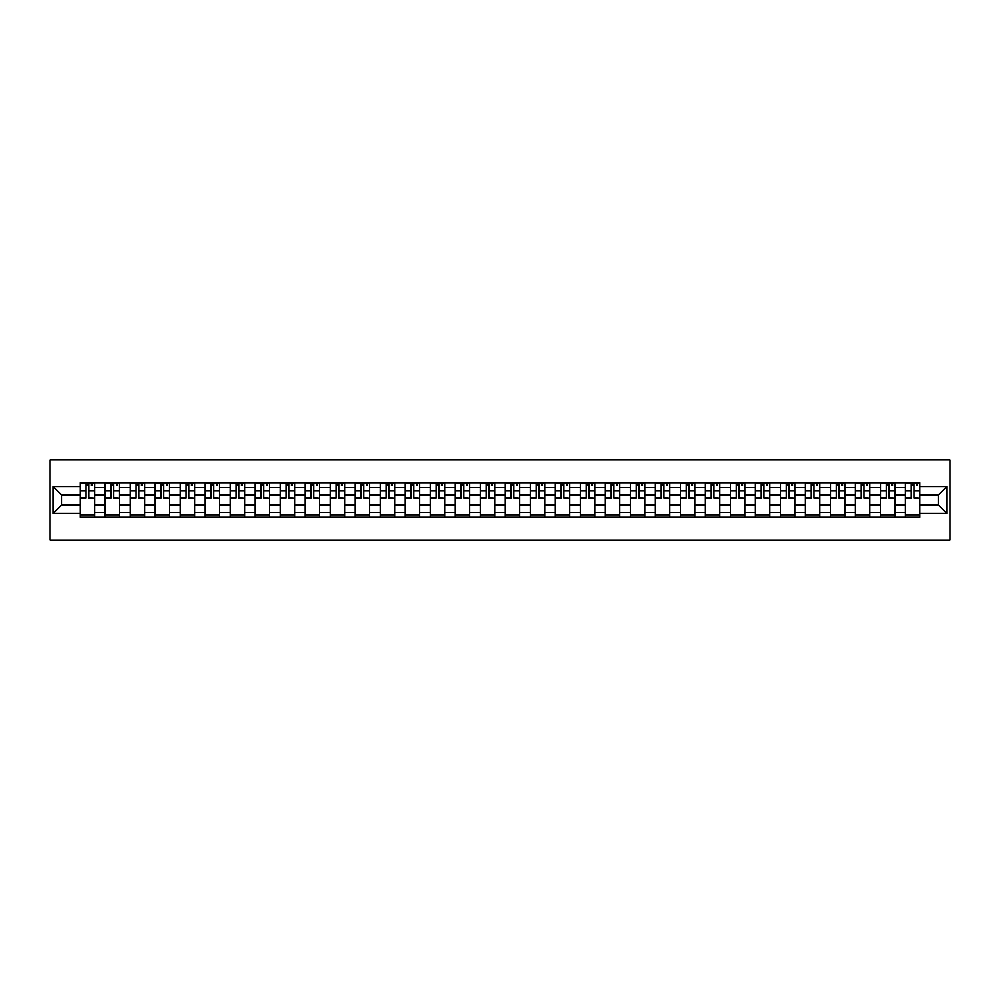 <?xml version="1.0" encoding="UTF-8"?>
<svg xmlns="http://www.w3.org/2000/svg" width="1000" height="1000" viewBox="0 0 1000 1000"><rect width="100%" height="100%" fill="white"/><g stroke="black" fill="none" stroke-linecap="round" stroke-linejoin="round"><path stroke-width="1.5" d="M50 540.075L950 540.075L950 459.925L50 459.925L50 540.075M105.15 517.238L105.15 487.65L94.562 487.65L94.562 517.238M94.562 487.65L94.562 482.762M105.15 487.65L105.15 482.762M119.575 482.762L119.575 517.238M130.162 517.238L130.162 482.762M144.588 482.762L144.588 517.238M155.162 517.238L155.162 482.762M169.6 482.762L169.6 517.238M180.175 517.238L180.175 482.762M194.6 482.762L194.6 517.238M205.188 517.238L205.188 482.762M219.613 482.762L219.613 517.238M230.188 517.238L230.188 482.762M244.625 482.762L244.625 517.238M255.2 517.238L255.2 482.762M269.625 482.762L269.625 517.238M280.212 517.238L280.212 482.762M294.637 482.762L294.637 517.238M305.225 517.238L305.225 482.762M319.65 482.762L319.65 517.238M330.225 517.238L330.225 482.762M344.65 482.762L344.65 517.238M355.238 517.238L355.238 482.762M369.663 482.762L369.663 517.238M380.25 517.238L380.25 482.762M394.675 482.762L394.675 517.238M405.25 517.238L405.25 482.762M419.688 482.762L419.688 517.238M430.262 517.238L430.262 482.762M444.688 482.762L444.688 517.238M455.275 517.238L455.275 482.762M469.7 482.762L469.7 517.238M480.288 517.238L480.288 482.762M494.712 482.762L494.712 517.238M505.288 517.238L505.288 482.762M519.712 482.762L519.712 517.238M530.3 517.238L530.3 482.762M544.725 482.762L544.725 517.238M555.312 517.238L555.312 482.762M569.738 482.762L569.738 517.238M580.312 517.238L580.312 482.762M594.75 482.762L594.75 517.238M605.325 517.238L605.325 482.762M619.75 482.762L619.75 517.238M630.337 517.238L630.337 482.762M644.762 482.762L644.762 517.238M655.35 517.238L655.35 482.762M669.775 482.762L669.775 517.238M680.35 517.238L680.35 482.762M694.775 482.762L694.775 517.238M705.362 517.238L705.362 482.762M719.788 482.762L719.788 517.238M730.375 517.238L730.375 482.762M744.8 482.762L744.8 517.238M755.375 517.238L755.375 482.762M769.812 482.762L769.812 517.238M780.387 517.238L780.387 482.762M794.812 482.762L794.812 517.238M805.4 517.238L805.4 482.762M819.825 482.762L819.825 517.238M830.4 517.238L830.4 482.762M844.837 482.762L844.837 517.238M855.413 517.238L855.413 482.762M869.837 482.762L869.837 517.238M880.425 517.238L880.425 482.762M894.85 482.762L894.85 517.238M905.438 517.238L905.438 482.762M905.438 504.975L894.85 504.975M880.425 504.975L869.837 504.975M855.413 504.975L844.837 504.975M830.4 504.975L819.825 504.975M805.4 504.975L794.812 504.975M780.387 504.975L769.812 504.975M755.375 504.975L744.8 504.975M730.375 504.975L719.788 504.975M705.362 504.975L694.775 504.975M680.35 504.975L669.775 504.975M655.35 504.975L644.762 504.975M630.337 504.975L619.75 504.975M605.325 504.975L594.75 504.975M580.312 504.975L569.738 504.975M555.312 504.975L544.725 504.975M530.3 504.975L519.712 504.975M505.288 504.975L494.712 504.975M480.288 504.975L469.7 504.975M455.275 504.975L444.688 504.975M430.262 504.975L419.688 504.975M405.25 504.975L394.675 504.975M380.25 504.975L369.663 504.975M355.238 504.975L344.65 504.975M330.225 504.975L319.65 504.975M305.225 504.975L294.637 504.975M280.212 504.975L269.625 504.975M255.2 504.975L244.625 504.975M230.188 504.975L219.613 504.975M205.188 504.975L194.6 504.975M180.175 504.975L169.6 504.975M155.162 504.975L144.588 504.975M130.162 504.975L119.575 504.975M105.15 504.975L94.562 504.975M905.438 495.025L894.85 495.025M880.425 495.025L869.837 495.025M855.413 495.025L844.837 495.025M830.4 495.025L819.825 495.025M805.4 495.025L794.812 495.025M780.387 495.025L769.812 495.025M755.375 495.025L744.8 495.025M730.375 495.025L719.788 495.025M705.362 495.025L694.775 495.025M680.35 495.025L669.775 495.025M655.35 495.025L644.762 495.025M630.337 495.025L619.75 495.025M605.325 495.025L594.75 495.025M580.312 495.025L569.738 495.025M555.312 495.025L544.725 495.025M530.3 495.025L519.712 495.025M505.288 495.025L494.712 495.025M480.288 495.025L469.7 495.025M455.275 495.025L444.688 495.025M430.262 495.025L419.688 495.025M405.25 495.025L394.675 495.025M380.25 495.025L369.663 495.025M355.238 495.025L344.65 495.025M330.225 495.025L319.65 495.025M305.225 495.025L294.637 495.025M280.212 495.025L269.625 495.025M255.2 495.025L244.625 495.025M230.188 495.025L219.613 495.025M205.188 495.025L194.6 495.025M180.175 495.025L169.6 495.025M155.162 495.025L144.588 495.025M130.162 495.025L119.575 495.025M105.15 495.025L94.562 495.025M61.7 504.975L80.138 504.975L80.138 495.025L61.7 495.025L61.7 504.975L53.212 513.462L53.212 486.538L80.138 486.538L80.138 495.025M919.862 495.025L919.862 504.975L938.3 504.975L938.3 495.025L919.862 495.025L919.862 482.762L80.138 482.762L80.138 486.538M919.862 486.538L946.787 486.538L946.787 513.462L919.862 513.462L919.862 504.975M80.138 504.975L80.138 517.238L919.862 517.238L919.862 513.462M80.138 513.462L53.212 513.462M94.562 514.825L80.138 514.825M85.988 485.175L88.713 485.175M119.575 514.825L105.15 514.825M111 485.175L113.725 485.175M144.588 514.825L130.162 514.825M136.012 485.175L138.737 485.175M169.6 514.825L155.162 514.825M161.012 485.175L163.738 485.175M194.6 514.825L180.175 514.825M186.025 485.175L188.75 485.175M219.613 514.825L205.188 514.825M211.038 485.175L213.762 485.175M244.625 514.825L230.188 514.825M236.05 485.175L238.775 485.175M269.625 514.825L255.2 514.825M261.05 485.175L263.775 485.175M294.637 514.825L280.212 514.825M286.062 485.175L288.788 485.175M319.65 514.825L305.225 514.825M311.075 485.175L313.8 485.175M344.65 514.825L330.225 514.825M336.075 485.175L338.8 485.175M369.663 514.825L355.238 514.825M361.087 485.175L363.812 485.175M394.675 514.825L380.25 514.825M386.1 485.175L388.825 485.175M419.688 514.825L405.25 514.825M411.1 485.175L413.837 485.175M444.688 514.825L430.262 514.825M436.112 485.175L438.837 485.175M469.7 514.825L455.275 514.825M461.125 485.175L463.85 485.175M494.712 514.825L480.288 514.825M486.138 485.175L488.862 485.175M519.712 514.825L505.288 514.825M511.138 485.175L513.862 485.175M544.725 514.825L530.3 514.825M536.15 485.175L538.875 485.175M569.738 514.825L555.312 514.825M561.163 485.175L563.888 485.175M594.75 514.825L580.312 514.825M586.163 485.175L588.9 485.175M619.75 514.825L605.325 514.825M611.175 485.175L613.9 485.175M644.762 514.825L630.337 514.825M636.188 485.175L638.913 485.175M669.775 514.825L655.35 514.825M661.2 485.175L663.925 485.175M694.775 514.825L680.35 514.825M686.2 485.175L688.925 485.175M719.788 514.825L705.362 514.825M711.213 485.175L713.938 485.175M744.8 514.825L730.375 514.825M736.225 485.175L738.95 485.175M769.812 514.825L755.375 514.825M761.225 485.175L763.95 485.175M794.812 514.825L780.387 514.825M786.237 485.175L788.962 485.175M819.825 514.825L805.4 514.825M811.25 485.175L813.975 485.175M844.837 514.825L830.4 514.825M836.263 485.175L838.988 485.175M869.837 514.825L855.413 514.825M861.263 485.175L863.988 485.175M894.85 514.825L880.425 514.825M886.275 485.175L889 485.175M919.862 514.825L905.438 514.825M911.287 485.175L914.013 485.175M53.212 486.538L61.7 495.025M938.3 504.975L946.787 513.462M938.3 495.025L946.787 486.538M88.713 497.6L94.488 498.162L88.713 498.162L88.713 482.925L94.488 482.925L91.275 482.925M94.488 497.6L94.488 482.925M85.988 485.012L88.713 485.012M91.275 485.012L92.4 485.012M83.425 482.925L80.225 482.925L80.225 498.162L85.988 498.162L85.988 482.925L83.663 482.925M80.225 482.925L91.037 482.925M113.725 497.6L119.5 498.162L113.725 498.162L113.725 482.925L119.5 482.925L116.287 482.925M119.5 497.6L119.5 482.925M111 485.012L113.725 485.012M116.287 485.012L117.413 485.012M108.438 482.925L105.225 482.925L105.225 498.162L111 498.162L111 482.925L108.675 482.925M105.225 482.925L116.05 482.925M138.737 497.6L144.5 498.162L138.737 498.162L138.737 482.925L144.5 482.925L141.3 482.925M144.5 497.6L144.5 482.925M136.012 485.012L138.737 485.012M141.3 485.012L142.425 485.012M133.438 482.925L130.238 482.925L130.238 498.162L136.012 498.162L136.012 482.925L133.688 482.925M130.238 482.925L141.062 482.925M163.738 497.6L169.513 498.162L163.738 498.162L163.738 482.925L169.513 482.925L166.312 482.925M169.513 497.6L169.513 482.925M161.012 485.012L163.738 485.012M166.312 485.012L167.425 485.012M158.45 482.925L155.25 482.925L155.25 498.162L161.012 498.162L161.012 482.925L158.688 482.925M155.25 482.925L166.062 482.925M188.75 497.6L194.525 498.162L188.75 498.162L188.75 482.925L194.525 482.925L191.312 482.925M194.525 497.6L194.525 482.925M186.025 485.012L188.75 485.012M191.312 485.012L192.438 485.012M183.463 482.925L180.25 482.925L180.25 498.162L186.025 498.162L186.025 482.925L183.7 482.925M180.25 482.925L191.075 482.925M213.762 497.6L219.537 498.162L213.762 498.162L213.762 482.925L219.537 482.925L216.325 482.925M219.537 497.6L219.537 482.925M211.038 485.012L213.762 485.012M216.325 485.012L217.45 485.012M208.475 482.925L205.263 482.925L205.263 498.162L211.038 498.162L211.038 482.925L208.713 482.925M205.263 482.925L216.088 482.925M238.775 497.6L244.537 498.162L238.775 498.162L238.775 482.925L244.537 482.925L241.337 482.925M244.537 497.6L244.537 482.925M236.05 485.012L238.775 485.012M241.337 485.012L242.463 485.012M233.475 482.925L230.275 482.925L230.275 498.162L236.05 498.162L236.05 482.925L233.725 482.925M230.275 482.925L241.088 482.925M263.775 497.6L269.55 498.162L263.775 498.162L263.775 482.925L269.55 482.925L266.337 482.925M269.55 497.6L269.55 482.925M261.05 485.012L263.775 485.012M266.337 485.012L267.462 485.012M258.488 482.925L255.287 482.925L255.287 498.162L261.05 498.162L261.05 482.925L258.725 482.925M255.287 482.925L266.1 482.925M288.788 497.6L294.562 498.162L288.788 498.162L288.788 482.925L294.562 482.925L291.35 482.925M294.562 497.6L294.562 482.925M286.062 485.012L288.788 485.012M291.35 485.012L292.475 485.012M283.5 482.925L280.287 482.925L280.287 498.162L286.062 498.162L286.062 482.925L283.738 482.925M280.287 482.925L291.112 482.925M313.8 497.6L319.562 498.162L313.8 498.162L313.8 482.925L319.562 482.925L316.363 482.925M319.562 497.6L319.562 482.925M311.075 485.012L313.8 485.012M316.363 485.012L317.488 485.012M308.5 482.925L305.3 482.925L305.3 498.162L311.075 498.162L311.075 482.925L308.75 482.925M305.3 482.925L316.125 482.925M338.8 497.6L344.575 498.162L338.8 498.162L338.8 482.925L344.575 482.925L341.375 482.925M344.575 497.6L344.575 482.925M336.075 485.012L338.8 485.012M341.375 485.012L342.488 485.012M333.512 482.925L330.312 482.925L330.312 498.162L336.075 498.162L336.075 482.925L333.75 482.925M330.312 482.925L341.125 482.925M363.812 497.6L369.588 498.162L363.812 498.162L363.812 482.925L369.588 482.925L366.375 482.925M369.588 497.6L369.588 482.925M361.087 485.012L363.812 485.012M366.375 485.012L367.5 485.012M358.525 482.925L355.312 482.925L355.312 498.162L361.087 498.162L361.087 482.925L358.762 482.925M355.312 482.925L366.138 482.925M388.825 497.6L394.6 498.162L388.825 498.162L388.825 482.925L394.6 482.925L391.388 482.925M394.6 497.6L394.6 482.925M386.1 485.012L388.825 485.012M391.388 485.012L392.512 485.012M383.537 482.925L380.325 482.925L380.325 498.162L386.1 498.162L386.1 482.925L383.775 482.925M380.325 482.925L391.15 482.925M413.837 497.6L419.6 498.162L413.837 498.162L413.837 482.925L419.6 482.925L416.4 482.925M419.6 497.6L419.6 482.925M411.1 485.012L413.837 485.012M416.4 485.012L417.512 485.012M408.537 482.925L405.337 482.925L405.337 498.162L411.1 498.162L411.1 482.925L408.787 482.925M405.337 482.925L416.15 482.925M438.837 497.6L444.613 498.162L438.837 498.162L438.837 482.925L444.613 482.925L441.4 482.925M444.613 497.6L444.613 482.925M436.112 485.012L438.837 485.012M441.4 485.012L442.525 485.012M433.55 482.925L430.35 482.925L430.35 498.162L436.112 498.162L436.112 482.925L433.787 482.925M430.35 482.925L441.163 482.925M463.85 497.6L469.625 498.162L463.85 498.162L463.85 482.925L469.625 482.925L466.413 482.925M469.625 497.6L469.625 482.925M461.125 485.012L463.85 485.012M466.413 485.012L467.537 485.012M458.562 482.925L455.35 482.925L455.35 498.162L461.125 498.162L461.125 482.925L458.8 482.925M455.35 482.925L466.175 482.925M488.862 497.6L494.625 498.162L488.862 498.162L488.862 482.925L494.625 482.925L491.425 482.925M494.625 497.6L494.625 482.925M486.138 485.012L488.862 485.012M491.425 485.012L492.55 485.012M483.562 482.925L480.363 482.925L480.363 498.162L486.138 498.162L486.138 482.925L483.812 482.925M480.363 482.925L491.188 482.925M513.862 497.6L519.637 498.162L513.862 498.162L513.862 482.925L519.637 482.925L516.438 482.925M519.637 497.6L519.637 482.925M511.138 485.012L513.862 485.012M516.438 485.012L517.55 485.012M508.575 482.925L505.375 482.925L505.375 498.162L511.138 498.162L511.138 482.925L508.812 482.925M505.375 482.925L516.188 482.925M538.875 497.6L544.65 498.162L538.875 498.162L538.875 482.925L544.65 482.925L541.438 482.925M544.65 497.6L544.65 482.925M536.15 485.012L538.875 485.012M541.438 485.012L542.562 485.012M533.587 482.925L530.375 482.925L530.375 498.162L536.15 498.162L536.15 482.925L533.825 482.925M530.375 482.925L541.2 482.925M563.888 497.6L569.65 498.162L563.888 498.162L563.888 482.925L569.65 482.925L566.45 482.925M569.65 497.6L569.65 482.925M561.163 485.012L563.888 485.012M566.45 485.012L567.575 485.012M558.6 482.925L555.388 482.925L555.388 498.162L561.163 498.162L561.163 482.925L558.837 482.925M555.388 482.925L566.213 482.925M588.9 497.6L594.663 498.162L588.9 498.162L588.9 482.925L594.663 482.925L591.462 482.925M594.663 497.6L594.663 482.925M586.163 485.012L588.9 485.012M591.462 485.012L592.575 485.012M583.6 482.925L580.4 482.925L580.4 498.162L586.163 498.162L586.163 482.925L583.85 482.925M580.4 482.925L591.213 482.925M613.9 497.6L619.675 498.162L613.9 498.162L613.9 482.925L619.675 482.925L616.462 482.925M619.675 497.6L619.675 482.925M611.175 485.012L613.9 485.012M616.462 485.012L617.587 485.012M608.612 482.925L605.4 482.925L605.4 498.162L611.175 498.162L611.175 482.925L608.85 482.925M605.4 482.925L616.225 482.925M638.913 497.6L644.688 498.162L638.913 498.162L638.913 482.925L644.688 482.925L641.475 482.925M644.688 497.6L644.688 482.925M636.188 485.012L638.913 485.012M641.475 485.012L642.6 485.012M633.625 482.925L630.413 482.925L630.413 498.162L636.188 498.162L636.188 482.925L633.862 482.925M630.413 482.925L641.237 482.925M663.925 497.6L669.688 498.162L663.925 498.162L663.925 482.925L669.688 482.925L666.488 482.925M669.688 497.6L669.688 482.925M661.2 485.012L663.925 485.012M666.488 485.012L667.613 485.012M658.625 482.925L655.425 482.925L655.425 498.162L661.2 498.162L661.2 482.925L658.875 482.925M655.425 482.925L666.25 482.925M688.925 497.6L694.7 498.162L688.925 498.162L688.925 482.925L694.7 482.925L691.5 482.925M694.7 497.6L694.7 482.925M686.2 485.012L688.925 485.012M691.5 485.012L692.613 485.012M683.637 482.925L680.438 482.925L680.438 498.162L686.2 498.162L686.2 482.925L683.875 482.925M680.438 482.925L691.25 482.925M713.938 497.6L719.712 498.162L713.938 498.162L713.938 482.925L719.712 482.925L716.5 482.925M719.712 497.6L719.712 482.925M711.213 485.012L713.938 485.012M716.5 485.012L717.625 485.012M708.65 482.925L705.438 482.925L705.438 498.162L711.213 498.162L711.213 482.925L708.888 482.925M705.438 482.925L716.263 482.925M738.95 497.6L744.712 498.162L738.95 498.162L738.95 482.925L744.712 482.925L741.513 482.925M744.712 497.6L744.712 482.925M736.225 485.012L738.95 485.012M741.513 485.012L742.638 485.012M733.662 482.925L730.45 482.925L730.45 498.162L736.225 498.162L736.225 482.925L733.9 482.925M730.45 482.925L741.275 482.925M763.95 497.6L769.725 498.162L763.95 498.162L763.95 482.925L769.725 482.925L766.525 482.925M769.725 497.6L769.725 482.925M761.225 485.012L763.95 485.012M766.525 485.012L767.638 485.012M758.662 482.925L755.462 482.925L755.462 498.162L761.225 498.162L761.225 482.925L758.913 482.925M755.462 482.925L766.275 482.925M788.962 497.6L794.737 498.162L788.962 498.162L788.962 482.925L794.737 482.925L791.525 482.925M794.737 497.6L794.737 482.925M786.237 485.012L788.962 485.012M791.525 485.012L792.65 485.012M783.675 482.925L780.462 482.925L780.462 498.162L786.237 498.162L786.237 482.925L783.913 482.925M780.462 482.925L791.287 482.925M813.975 497.6L819.75 498.162L813.975 498.162L813.975 482.925L819.75 482.925L816.538 482.925M819.75 497.6L819.75 482.925M811.25 485.012L813.975 485.012M816.538 485.012L817.663 485.012M808.688 482.925L805.475 482.925L805.475 498.162L811.25 498.162L811.25 482.925L808.925 482.925M805.475 482.925L816.3 482.925M838.988 497.6L844.75 498.162L838.988 498.162L838.988 482.925L844.75 482.925L841.55 482.925M844.75 497.6L844.75 482.925M836.263 485.012L838.988 485.012M841.55 485.012L842.675 485.012M833.688 482.925L830.487 482.925L830.487 498.162L836.263 498.162L836.263 482.925L833.938 482.925M830.487 482.925L841.312 482.925M863.988 497.6L869.762 498.162L863.988 498.162L863.988 482.925L869.762 482.925L866.562 482.925M869.762 497.6L869.762 482.925M861.263 485.012L863.988 485.012M866.562 485.012L867.675 485.012M858.7 482.925L855.5 482.925L855.5 498.162L861.263 498.162L861.263 482.925L858.938 482.925M855.5 482.925L866.312 482.925M889 497.6L894.775 498.162L889 498.162L889 482.925L894.775 482.925L891.562 482.925M894.775 497.6L894.775 482.925M886.275 485.012L889 485.012M891.562 485.012L892.688 485.012M883.713 482.925L880.5 482.925L880.5 498.162L886.275 498.162L886.275 482.925L883.95 482.925M880.5 482.925L891.325 482.925M914.013 497.6L919.775 498.162L914.013 498.162L914.013 482.925L919.775 482.925L916.575 482.925M919.775 497.6L919.775 482.925M911.287 485.012L914.013 485.012M916.575 485.012L917.7 485.012M908.725 482.925L905.512 482.925L905.512 498.162L911.287 498.162L911.287 482.925L908.962 482.925M905.512 482.925L916.338 482.925M880.425 487.65L869.837 487.65M855.413 487.65L844.837 487.65M830.4 487.65L819.825 487.65M805.4 487.65L794.812 487.65M780.387 487.65L769.812 487.65M755.375 487.65L744.8 487.65M730.375 487.65L719.788 487.65M705.362 487.65L694.775 487.65M680.35 487.65L669.775 487.65M655.35 487.65L644.762 487.65M630.337 487.65L619.75 487.65M605.325 487.65L594.75 487.65M580.312 487.65L569.738 487.65M555.312 487.65L544.725 487.65M530.3 487.65L519.712 487.65M505.288 487.65L494.712 487.65M480.288 487.65L469.7 487.65M455.275 487.65L444.688 487.65M430.262 487.65L419.688 487.65M405.25 487.65L394.675 487.65M380.25 487.65L369.663 487.65M355.238 487.65L344.65 487.65M330.225 487.65L319.65 487.65M305.225 487.65L294.637 487.65M280.212 487.65L269.625 487.65M255.2 487.65L244.625 487.65M230.188 487.65L219.613 487.65M205.188 487.65L194.6 487.65M180.175 487.65L169.6 487.65M155.162 487.65L144.588 487.65M130.162 487.65L119.575 487.65M905.438 487.65L894.85 487.65M880.425 512.35L869.837 512.35M855.413 512.35L844.837 512.35M830.4 512.35L819.825 512.35M805.4 512.35L794.812 512.35M780.387 512.35L769.812 512.35M755.375 512.35L744.8 512.35M730.375 512.35L719.788 512.35M705.362 512.35L694.775 512.35M680.35 512.35L669.775 512.35M655.35 512.35L644.762 512.35M630.337 512.35L619.75 512.35M605.325 512.35L594.75 512.35M580.312 512.35L569.738 512.35M555.312 512.35L544.725 512.35M530.3 512.35L519.712 512.35M505.288 512.35L494.712 512.35M480.288 512.35L469.7 512.35M455.275 512.35L444.688 512.35M430.262 512.35L419.688 512.35M405.25 512.35L394.675 512.35M380.25 512.35L369.663 512.35M355.238 512.35L344.65 512.35M330.225 512.35L319.65 512.35M305.225 512.35L294.637 512.35M280.212 512.35L269.625 512.35M255.2 512.35L244.625 512.35M230.188 512.35L219.613 512.35M205.188 512.35L194.6 512.35M180.175 512.35L169.6 512.35M155.162 512.35L144.588 512.35M130.162 512.35L119.575 512.35M105.15 512.35L94.562 512.35M905.438 512.35L894.85 512.35M88.713 490.712L94.488 490.712M80.225 497.6L85.988 497.6M80.225 490.712L85.988 490.712M113.725 490.712L119.5 490.712M105.225 497.6L111 497.6M105.225 490.712L111 490.712M138.737 490.712L144.5 490.712M130.238 497.6L136.012 497.6M130.238 490.712L136.012 490.712M163.738 490.712L169.513 490.712M155.25 497.6L161.012 497.6M155.25 490.712L161.012 490.712M188.75 490.712L194.525 490.712M180.25 497.6L186.025 497.6M180.25 490.712L186.025 490.712M213.762 490.712L219.537 490.712M205.263 497.6L211.038 497.6M205.263 490.712L211.038 490.712M238.775 490.712L244.537 490.712M230.275 497.6L236.05 497.6M230.275 490.712L236.05 490.712M263.775 490.712L269.55 490.712M255.287 497.6L261.05 497.6M255.287 490.712L261.05 490.712M288.788 490.712L294.562 490.712M280.287 497.6L286.062 497.6M280.287 490.712L286.062 490.712M313.8 490.712L319.562 490.712M305.3 497.6L311.075 497.6M305.3 490.712L311.075 490.712M338.8 490.712L344.575 490.712M330.312 497.6L336.075 497.6M330.312 490.712L336.075 490.712M363.812 490.712L369.588 490.712M355.312 497.6L361.087 497.6M355.312 490.712L361.087 490.712M388.825 490.712L394.6 490.712M380.325 497.6L386.1 497.6M380.325 490.712L386.1 490.712M413.837 490.712L419.6 490.712M405.337 497.6L411.1 497.6M405.337 490.712L411.1 490.712M438.837 490.712L444.613 490.712M430.35 497.6L436.112 497.6M430.35 490.712L436.112 490.712M463.85 490.712L469.625 490.712M455.35 497.6L461.125 497.6M455.35 490.712L461.125 490.712M488.862 490.712L494.625 490.712M480.363 497.6L486.138 497.6M480.363 490.712L486.138 490.712M513.862 490.712L519.637 490.712M505.375 497.6L511.138 497.6M505.375 490.712L511.138 490.712M538.875 490.712L544.65 490.712M530.375 497.6L536.15 497.6M530.375 490.712L536.15 490.712M563.888 490.712L569.65 490.712M555.388 497.6L561.163 497.6M555.388 490.712L561.163 490.712M588.9 490.712L594.663 490.712M580.4 497.6L586.163 497.6M580.4 490.712L586.163 490.712M613.9 490.712L619.675 490.712M605.4 497.6L611.175 497.6M605.4 490.712L611.175 490.712M638.913 490.712L644.688 490.712M630.413 497.6L636.188 497.6M630.413 490.712L636.188 490.712M663.925 490.712L669.688 490.712M655.425 497.6L661.2 497.6M655.425 490.712L661.2 490.712M688.925 490.712L694.7 490.712M680.438 497.6L686.2 497.6M680.438 490.712L686.2 490.712M713.938 490.712L719.712 490.712M705.438 497.6L711.213 497.6M705.438 490.712L711.213 490.712M738.95 490.712L744.712 490.712M730.45 497.6L736.225 497.6M730.45 490.712L736.225 490.712M763.95 490.712L769.725 490.712M755.462 497.6L761.225 497.6M755.462 490.712L761.225 490.712M788.962 490.712L794.737 490.712M780.462 497.6L786.237 497.6M780.462 490.712L786.237 490.712M813.975 490.712L819.75 490.712M805.475 497.6L811.25 497.6M805.475 490.712L811.25 490.712M838.988 490.712L844.75 490.712M830.487 497.6L836.263 497.6M830.487 490.712L836.263 490.712M863.988 490.712L869.762 490.712M855.5 497.6L861.263 497.6M855.5 490.712L861.263 490.712M889 490.712L894.775 490.712M880.5 497.6L886.275 497.6M880.5 490.712L886.275 490.712M914.013 490.712L919.775 490.712M905.512 497.6L911.287 497.6M905.512 490.712L911.287 490.712"/></g></svg>
